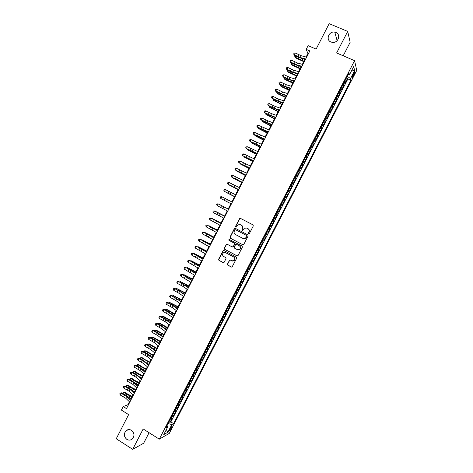 <?xml version="1.0" encoding="UTF-8"?>
<svg xmlns="http://www.w3.org/2000/svg" width="473" height="473" viewBox="0 0 473 473"><rect width="100%" height="100%" fill="white"/><g stroke="black" fill="none" stroke-linecap="round" stroke-linejoin="round"><path stroke-width="0.71" d="M248.632 233.81L249.377 233.561L253.303 225.934L252.978 224.852L240.497 218.396L239.758 218.42L235.542 226.342L235.767 227.093L236.293 227.075L237.99 224.811L240.39 224.722L241.425 225.266C242.696 226.1 243.039 227.247 242.46 228.707L241.957 229.689L242.182 230.44L242.72 230.416L244.37 228.187L246.829 228.075L247.87 228.613C249.147 229.452 249.49 230.605 248.91 232.066L248.402 233.053L248.632 233.81M131.476 430.329C129.472 429.212 127.615 429.383 125.901 430.856C123.601 433.936 123.908 436.774 126.829 439.376C128.869 440.523 130.755 440.328 132.481 438.796C134.716 435.704 134.385 432.878 131.476 430.329M335.871 32.454L334.783 32.134C328.936 30.822 325.406 39.939 330.964 42.008L332.377 42.381C338.154 43.333 341.287 34.434 335.871 32.454M171.474 428.26L172.054 426.622C171.729 426.285 170.984 427.143 169.813 429.188L169.233 430.826C169.559 431.151 170.31 430.294 171.474 428.26M227.489 264.04L227.809 265.122L231.279 266.997L232.101 266.938L236.677 258.223L236.358 257.135L223.989 250.524L223.215 250.566L218.632 259.263L218.952 260.339L223.114 262.586L224.167 262.243L226.011 258.648L225.698 257.566L223.623 256.455C222.233 255.296 222.192 254.06 223.498 252.759L225.586 252.647L233.721 257.005C235.099 258.128 235.17 259.352 233.922 260.67L231.752 260.824L230.398 260.091L229.594 260.15L227.489 264.04L228.01 265.158L231.616 267.091M343.203 55.784L350.156 42.28L347.708 31.425L329.173 23.65L316.112 49.115L308.106 45.656L306.208 49.352L309.839 50.93L126.486 408.619L123.211 406.561L121.407 410.085L128.621 414.626L116.246 438.755L132.688 449.35L143.656 443.225L149.084 432.7M347.708 31.425L336.628 52.958L354.573 60.68L159.289 439.151L143.177 428.964L132.688 449.35M242.732 244.754L243.79 244.405L248.148 235.944L247.822 234.868L235.377 228.358L234.324 228.713L230.002 237.133L230.321 238.203L242.956 244.831M242.407 247.095L238.061 255.538L237.003 255.887L224.634 249.283L224.314 248.207L226.443 244.299L227.211 244.263L232.219 246.924L233.272 246.575L234.502 244.18L234.182 243.104L228.962 240.343L228.944 239.368L242.087 246.007L242.407 247.095M169.021 421.786L169.984 422.383L172.125 418.233L171.179 418.723L172.615 415.944L171.995 416.021M172.586 414.868L173.556 415.46L175.702 411.309L174.768 411.77L176.204 408.985L175.589 409.05M176.163 407.939L177.133 408.536L179.279 404.374L178.356 404.811L179.799 402.026L179.184 402.08M179.74 401.009L180.71 401.601L182.856 397.438L181.957 397.846L183.394 395.056L182.791 395.097M183.317 394.068L184.293 394.659L186.445 390.491L185.552 390.869L186.995 388.079L186.392 388.114M186.906 387.127L187.876 387.712L190.028 383.538L189.153 383.893L190.595 381.096L190.004 381.12M190.489 380.174L191.464 380.759L193.623 376.579L192.759 376.904L194.202 374.108L193.617 374.119M194.084 373.215L195.059 373.794L197.217 369.614L196.372 369.916L197.815 367.113L197.229 367.113M197.679 366.25L198.654 366.829L200.812 362.643L199.984 362.915L201.427 360.113L200.854 360.095M201.273 359.279L202.255 359.852L204.419 355.666L203.597 355.909L205.046 353.1L204.472 353.077M204.874 352.302L205.856 352.87L208.019 348.678L207.215 348.891L208.664 346.088L208.102 346.047M208.481 345.314L209.468 345.887L211.632 341.689L210.84 341.873L212.288 339.064L211.733 339.011M212.087 338.319L213.075 338.887L215.245 334.689L214.464 334.843L215.919 332.034L215.363 331.969M215.7 331.325L216.687 331.886L218.857 327.683L218.094 327.813L219.549 324.998L219.005 324.921M219.312 324.318L220.306 324.88L222.481 320.67L221.731 320.771L223.185 317.951L222.641 317.868M222.931 317.306L223.93 317.862L226.1 313.652L225.367 313.723L226.821 310.903L226.289 310.802M226.555 310.282L227.554 310.844L229.73 306.622L229.009 306.67L230.463 303.843L229.937 303.737M230.18 303.258L231.179 303.814L233.36 299.592L232.651 299.604L234.111 296.778L233.585 296.66M233.81 296.222L234.809 296.778L236.991 292.551L236.299 292.539L237.759 289.707L237.239 289.577M237.446 289.186L238.445 289.736L240.627 285.503L239.953 285.461L241.413 282.629L240.899 282.487M241.082 282.139L242.081 282.683L244.269 278.449L243.607 278.378L245.067 275.546L244.565 275.387M244.718 275.085L245.724 275.629L247.911 271.39L247.267 271.289L248.733 268.451L248.23 268.286M248.366 268.025L249.372 268.563L251.559 264.324L250.927 264.194L252.393 261.356L251.896 261.173M252.008 260.954L253.02 261.492L255.213 257.247L254.592 257.093L256.059 254.249L255.574 254.054M255.662 253.883L256.673 254.415L258.867 250.17L258.264 249.981L259.73 247.137L259.245 246.93M259.316 246.8L260.327 247.332L262.527 243.081L261.936 242.862L263.408 240.012L262.929 239.799M262.976 239.71L263.987 240.243L266.187 235.986L265.613 235.737L267.085 232.887L266.612 232.663M266.636 232.615L267.653 233.142L269.852 228.879L269.291 228.607L270.763 225.751L270.302 225.515L271.319 226.041L273.524 221.772L272.501 221.252M272.513 221.222L272.974 221.47L274.452 218.615L274.99 218.928L277.196 214.653L276.173 214.139M276.208 214.068L276.664 214.322L278.142 211.466L278.662 211.809L280.873 207.535L279.845 207.014M279.904 206.902L280.353 207.174L281.831 204.312L282.346 204.685L284.551 200.404L283.522 199.89M283.605 199.73L284.048 200.014L285.526 197.146L286.023 197.548L288.234 193.268L287.206 192.753M287.312 192.552L287.75 192.848L289.228 189.98L289.707 190.412L291.924 186.12L290.889 185.611M291.019 185.369L291.451 185.676L292.935 182.803L293.396 183.264L295.613 178.971L294.578 178.463M294.726 178.173L295.158 178.492L296.642 175.619L297.091 176.11L299.308 171.811L298.274 171.309M298.445 170.972L298.865 171.303L300.349 168.429L300.787 168.95L303.004 164.645L301.969 164.149M302.164 163.764L302.578 164.113L304.062 161.234L304.488 161.778L306.705 157.474L305.664 156.977M305.883 156.551L306.297 156.912L307.781 154.027L308.189 154.606L310.412 150.296L309.372 149.799M309.614 149.332L310.016 149.699L311.506 146.813L311.896 147.422L314.119 143.112L313.079 142.615M313.345 142.101L313.741 142.485L315.231 139.594L315.603 140.233L317.832 135.917L316.786 135.426M317.076 134.87L317.466 135.26L318.962 132.369L319.322 133.037L321.551 128.715L320.499 128.23M320.812 127.627L321.197 128.029L322.692 125.138L323.035 125.836L325.27 121.508L324.218 121.023M324.555 120.379L324.933 120.792L326.429 117.895L326.76 118.622L328.995 114.295L327.943 113.816M328.297 113.118L328.67 113.55L330.166 110.647L330.485 111.403L332.72 107.069L331.668 106.596M332.046 105.857L332.413 106.295L333.914 103.392L334.216 104.184L336.451 99.844L335.392 99.371M335.8 98.585L336.161 99.04L337.663 96.131L337.947 96.947L340.188 92.607L339.129 92.134M339.555 91.307L339.91 91.774L341.411 88.865L341.683 89.71L343.924 85.365L343.315 84.017M342.866 84.898L343.924 85.365M353.662 73.179L351.847 77.72C351.995 78.175 352.45 77.708 353.213 76.313L355.016 71.772C354.874 71.311 354.425 71.784 353.662 73.179M354.573 60.68L356.754 70.388L169.281 433.386L159.289 439.151M169.984 422.383L170.854 421.922L173.603 423.631L350.925 80.262L350.481 78.559L347.3 76.295M173.603 423.631L171.8 424.618L167.856 432.257L163.776 434.581L167.785 426.806L165.893 427.84L349.015 72.972L349.488 74.764L353.703 66.598L354.626 70.53L350.481 78.559M170.854 421.922L347.892 78.932L347.667 78.116L345.42 82.468L344.823 81.102M339.91 91.774L340.188 92.607M336.161 99.04L336.451 99.844M332.413 106.295L332.72 107.069M328.67 113.55L328.995 114.295M324.933 120.792L325.27 121.508M321.197 128.029L321.551 128.715M317.466 135.26L317.832 135.917M313.741 142.485L314.119 143.112M310.016 149.699L310.412 150.296M306.297 156.912L306.705 157.474M302.578 164.113L303.004 164.645M298.865 171.303L299.308 171.811M295.158 178.492L295.613 178.971M291.451 185.676L291.924 186.12M287.75 192.848L288.234 193.268M284.048 200.014L284.551 200.404M280.353 207.174L280.873 207.535M276.664 214.322L277.196 214.653M272.974 221.47L273.524 221.772M271.319 226.041L270.763 225.751M267.653 233.142L267.085 232.887M263.987 240.243L263.408 240.012M260.327 247.332L259.73 247.137M256.673 254.415L256.059 254.249M253.02 261.492L252.393 261.356M249.372 268.563L248.733 268.451M245.724 275.629L245.067 275.546M242.081 282.683L241.413 282.629M238.445 289.736L237.759 289.707M234.809 296.778L234.111 296.778M231.179 303.814L230.463 303.843M227.554 310.844L226.821 310.903M223.93 317.862L223.185 317.951M220.306 324.88L219.549 324.998M216.687 331.886L215.919 332.034M213.075 338.887L212.288 339.064M209.468 345.887L208.664 346.088M205.856 352.87L205.046 353.1M202.255 359.852L201.427 360.113M198.654 366.829L197.815 367.113M195.059 373.794L194.202 374.108M191.464 380.759L190.595 381.096M187.876 387.712L186.995 388.079M184.293 394.659L183.394 395.056M180.71 401.601L179.799 402.026M177.133 408.536L176.204 408.985M173.556 415.46L172.615 415.944M129.419 401.754L127.887 404.746L123.211 406.561M306.208 49.352L307.911 53.508L306.114 57.02M304.878 59.432L302.365 64.334M301.141 66.717L298.623 71.636M297.416 73.989L294.88 78.932M293.692 81.255L291.143 86.228M289.967 88.516L287.413 93.512M286.254 95.771L283.682 100.784M282.541 103.013L279.957 108.057M278.828 110.25L276.232 115.317M275.12 117.481L272.513 122.572M271.419 124.706L268.8 129.821M267.718 131.926L265.087 137.064M264.023 139.133L261.38 144.295M260.333 146.334L257.679 151.52M256.644 153.53L253.977 158.739M252.96 160.719L250.282 165.952M249.283 167.903L246.587 173.153M245.605 175.075L242.897 180.355M241.928 182.241L239.214 187.544M238.262 189.401L235.53 194.728M234.596 196.555L231.853 201.906M230.93 203.703L228.187 209.054M227.259 210.863L224.527 216.191M223.587 218.023L220.879 223.315M219.921 225.178L217.225 230.44M216.262 232.326L213.583 237.552M212.602 239.462L209.941 244.653M208.942 246.599L206.299 251.754M205.294 253.723L202.669 258.849M201.646 260.842L199.032 265.932M197.998 267.954L195.408 273.01M194.356 275.055L191.784 280.081M190.72 282.156L188.159 287.146M187.083 289.245L184.547 294.2M183.453 296.329L180.928 301.254M179.829 303.406L177.322 308.295M176.204 310.471L173.715 315.331M172.586 317.537L170.109 322.361M168.967 324.59L166.508 329.385M165.355 331.644L162.913 336.404M161.748 338.686L159.324 343.41M158.142 345.722L155.735 350.416M154.535 352.746L152.146 357.411M150.94 359.77L148.563 364.399M147.345 366.782L144.986 371.382M143.751 373.788L141.409 378.359M140.162 380.795L137.838 385.324M136.579 387.783L134.273 392.288M132.996 394.772L130.708 399.242M308.408 53.721L307.911 53.508M128.331 405.024L127.887 404.746M346.603 77.649L347.667 78.116M347.892 78.932L350.925 80.262M348.163 74.628L349.488 74.764M341.411 88.865L341.063 88.392M337.663 96.131L337.302 95.67M333.914 103.392L333.548 102.948M330.166 110.647L329.799 110.215M326.429 117.895L326.051 117.475M322.692 125.138L322.308 124.724M318.962 132.369L318.571 131.973M315.231 139.594L314.835 139.21M311.506 146.813L311.104 146.441M307.781 154.027L307.379 153.666M304.062 161.234L303.654 160.885M300.349 168.429L299.929 168.092M296.642 175.619L296.216 175.294M292.935 182.803L292.503 182.489M289.228 189.98L288.79 189.679M285.526 197.146L285.089 196.863M281.831 204.312L281.382 204.034M278.142 211.466L277.686 211.2M274.452 218.615L273.991 218.36M268.824 228.376L269.291 228.607M265.14 235.519L265.613 235.737M261.457 242.655L261.936 242.862M257.779 249.779L258.264 249.981M254.102 256.904L254.592 257.093M250.43 264.017L250.927 264.194M246.764 271.13L247.267 271.289M243.098 278.23L243.607 278.378M239.439 285.325L239.953 285.461M235.779 292.409L236.299 292.539M232.125 299.492L232.651 299.604M228.477 306.563L229.009 306.67M224.829 313.629L225.367 313.723M221.187 320.688L221.731 320.771M217.545 327.742L218.094 327.813M213.908 334.789L214.464 334.843M210.278 341.825L210.84 341.873M206.648 348.861L207.215 348.891M203.023 355.885L203.597 355.909M199.405 362.903L199.984 362.915M195.787 369.916L196.372 369.916M192.168 376.916L192.759 376.904M188.561 383.916L189.153 383.893M184.949 390.905L185.552 390.869M181.348 397.894L181.957 397.846M177.747 404.87L178.356 404.811M174.153 411.841L174.768 411.77M167.785 426.806L166.999 425.7M170.558 418.806L171.179 418.723M168.116 423.536L171.8 424.618M351.451 70.962L354.626 70.53M167.856 432.257L166.319 429.655M248.78 233.863L248.585 233.124L249.094 232.142C249.673 230.676 249.324 229.529 248.053 228.69L247.87 228.613M246.74 228.033L248.053 228.69M240.319 224.687L241.614 225.343C242.886 226.177 243.228 227.324 242.649 228.784L242.146 229.766L242.33 230.493M240.58 218.437L239.634 218.845L235.737 226.419L235.915 227.146M235.4 228.376L234.519 228.79L230.203 237.198L230.522 238.268L242.921 244.813M246.77 236.228L246.539 235.471L235.619 229.754L235.093 229.777L234.354 231.037C233.774 232.491 234.117 233.638 235.377 234.478L242.832 238.392L245.363 238.244L246.953 236.293L246.539 235.471M235.708 229.789L246.723 235.536M243.258 238.569L245.546 238.315L246.232 237.269M246.953 236.293L246.415 237.334M227.164 244.239L226.366 244.665L224.521 248.26L224.841 249.336L237.286 255.97M232.468 247.001L233.473 246.628L234.703 244.239L234.377 243.163L228.962 240.343M229.488 239.35L229.145 239.433L229.163 240.402M237.44 249.697L239.58 249.555C240.863 248.236 240.804 247.007 239.409 245.865L236.524 244.34L235.737 244.387L234.236 247.083L234.561 248.165L237.44 249.697M237.954 249.886L239.77 249.608C241.053 248.29 240.994 247.066 239.598 245.925L239.409 245.865M236.482 244.322L239.598 245.925M230.286 260.044L229.541 260.481L227.69 264.076M232.414 261.043L234.123 260.712C235.365 259.393 235.3 258.175 233.916 257.046L233.721 257.005M225.207 252.493L233.916 257.046M223.924 250.495L223.15 250.921L218.845 259.305L219.165 260.381L223.445 262.681M303.737 61.65L295.856 58.002L295.164 57.186L303.956 61.23M295.743 56.051L295.164 57.186L294.791 56.583L295.27 55.808M305.706 58.989L300.254 57.546L294.36 54.821L294.277 55.306L297.783 57.073L305.404 59.574M306.646 57.156L301.189 55.725L295.288 53.006L294.36 54.821L293.68 53.952L294.052 53.23L295.288 53.006M294.277 55.306L293.68 53.952M300.065 68.822L292.19 65.156L291.492 64.363L300.266 68.419M292.042 63.281L291.492 64.363L291.126 63.743L291.522 63.015M296.394 75.982L288.53 72.304L287.821 71.529L296.589 75.603M288.347 70.501L287.821 71.529L287.466 70.903L287.809 70.229M292.728 83.142L284.876 79.446L284.161 78.689L292.911 82.781M284.651 77.72L284.161 78.689L283.806 78.051L284.113 77.448M289.062 90.29L281.222 86.583L280.495 85.838L289.234 89.953M280.962 84.933L280.495 85.838L280.152 85.193L280.424 84.655M301.957 66.303L296.536 64.807L290.653 62.075L290.576 62.537L294.076 64.304L301.673 66.864M302.897 64.476L297.464 62.992L291.581 60.26L290.653 62.075L289.973 61.2L290.345 60.473L291.581 60.26M290.576 62.537L289.973 61.2M298.209 73.611L292.822 72.062L286.945 69.318L286.88 69.762L290.381 71.529L297.943 74.143M299.149 71.784L293.751 70.252L287.868 67.509L286.945 69.318L286.271 68.437L286.644 67.716L287.868 67.509M286.88 69.762L286.271 68.437M294.466 80.913L289.109 79.31L283.238 76.555L283.191 76.981L286.685 78.749L294.212 81.415M295.406 79.092L290.038 77.501L284.167 74.746L283.238 76.555L282.57 75.668L282.943 74.947L284.167 74.746M283.191 76.981L282.57 75.668M290.729 88.209L285.396 86.553L279.543 83.786L279.502 84.188L282.99 85.962L290.487 88.676M291.664 86.388L286.325 84.744L280.465 81.983L279.543 83.786L278.875 82.893L279.241 82.172L280.465 81.983M279.502 84.188L278.875 82.893M285.402 97.426L277.574 93.707L276.841 92.986L285.562 97.113M277.279 92.134L276.841 92.986L276.74 91.863M286.993 95.499L281.695 93.79L275.842 91.011L275.812 91.39L279.307 93.163L286.768 95.936M287.927 93.678L282.618 91.981L276.77 89.208L275.842 91.011L275.18 90.112L275.552 89.391L276.77 89.208M275.812 91.39L275.18 90.112M281.742 104.563L273.187 100.122L281.896 104.267M273.595 99.33L273.187 100.122L273.057 99.058M283.262 102.777L277.994 101.015L272.152 98.23L272.135 98.585L275.623 100.359L283.049 103.185M284.196 100.956L278.916 99.212L273.075 96.427L272.152 98.23L271.49 97.326L271.863 96.604L273.075 96.427M272.135 98.585L271.49 97.326M278.089 111.693L269.539 107.259L278.23 111.415M269.917 106.52L269.539 107.259L269.379 106.248M279.537 110.049L274.293 108.234L268.463 105.438L271.94 107.548L279.336 110.428M280.465 108.228L275.221 106.431L269.385 103.634L268.463 105.438L267.807 104.527L268.173 103.806L269.385 103.634M268.451 105.775L267.807 104.527M274.441 118.812L265.891 114.383L274.571 118.557M266.24 113.697L265.891 114.383L265.702 113.425M275.812 117.316L270.597 115.447L264.779 112.639L268.262 114.726L275.629 117.665M276.74 115.501L271.526 113.644L265.696 110.842L264.779 112.639L264.123 111.723L264.496 111.007L265.696 110.842M264.779 112.958L264.123 111.723M270.798 125.924L262.249 121.502L270.917 125.694M262.568 120.875L262.249 121.502L262.03 120.603M272.087 124.57L261.096 119.835L264.59 121.904L271.922 124.896M273.022 122.755L267.83 120.852L262.018 118.037L261.096 119.835L260.446 118.912L260.818 118.197L262.018 118.037M261.108 120.13L260.446 118.912M267.15 133.031L258.607 128.609L267.263 132.824M258.897 128.041L258.607 128.609L258.364 127.769M268.374 131.825L257.418 127.024L260.919 129.07L268.221 132.115M269.303 130.01L258.335 125.227L257.418 127.024L256.774 126.096L257.141 125.38L258.335 125.227M257.442 127.302L256.774 126.096M263.514 140.132L254.971 135.716L263.609 139.943M255.231 135.201L254.971 135.716L254.699 134.929M264.661 139.068L253.741 134.208L257.253 136.23L264.525 139.334M265.59 137.259L254.663 132.41L253.741 134.208L253.102 133.274L253.469 132.552L254.663 132.41M253.776 134.462L253.102 133.274M259.878 147.221L251.34 142.811L259.967 147.056M251.033 142.089L251.34 142.811L251.571 142.355M260.948 146.305L250.075 141.38L260.83 146.541M261.876 144.496L250.992 139.588L250.075 141.38L249.437 140.44L249.803 139.724L250.992 139.588M250.116 141.616L249.437 140.44M257.247 153.536L246.403 148.546L257.141 153.737M258.169 151.727L247.32 146.754L246.403 148.546L245.771 147.6L246.137 146.884L247.32 146.754M246.457 148.758L245.771 147.6M253.54 160.755L242.744 155.706L253.451 160.932M254.468 158.952L243.66 153.92L242.744 155.706L242.111 154.754L242.478 154.038L243.66 153.92M242.809 155.901L242.111 154.754M256.248 154.31L247.71 149.906L256.325 154.163M247.917 149.503L247.71 149.906L247.45 149.267M252.617 161.388L244.086 156.989L252.683 161.263M244.263 156.64L244.086 156.989L243.867 156.445M248.993 168.459L240.461 164.066L249.046 168.358M240.609 163.776L240.461 164.066L240.29 163.611M249.845 167.968L239.084 162.86L249.768 168.116M250.767 166.165L239.994 161.074L239.084 162.86L238.457 161.902L238.818 161.187L239.994 161.074M239.155 163.031L238.457 161.902M245.375 175.524L236.843 171.131L245.416 175.442M246.149 175.176L235.424 170.008L246.09 175.3M247.072 173.378L236.34 168.222L235.424 170.008L234.803 169.044L235.17 168.329L236.34 168.222M235.513 170.156L234.803 169.044M241.756 182.584L233.23 178.197L241.786 182.519M242.46 182.377L231.77 177.144L242.413 182.472M243.382 180.58L232.686 175.359L231.77 177.144L231.155 176.175L231.516 175.465L232.686 175.359M238.138 189.638L229.618 185.25L238.161 189.59M238.77 189.572L228.122 184.275L238.741 189.638M239.693 187.775L229.033 182.495L228.122 184.275L227.507 183.305L227.874 182.59L229.033 182.495M234.531 196.685L226.011 192.304L234.543 196.656M235.087 196.762L224.48 191.399L235.069 196.792M236.009 194.965L225.39 189.62L224.48 191.399L223.865 190.424L224.226 189.708L225.39 189.62M228.666 202.562L222.405 199.346L228.666 202.562M226.549 201.457L220.838 198.518L231.403 203.946L226.549 201.457L227.46 199.671L221.748 196.744L220.838 198.518L220.223 197.537L220.589 196.821L221.748 196.744M232.326 202.142L227.46 199.671M225.958 207.836L219.703 204.62L225.958 207.836M227.732 211.112L217.196 205.631L218.106 203.857L216.953 203.928L216.593 204.643L217.196 205.631M228.648 209.32L218.106 203.857L228.66 209.303M224.616 216.019L216.108 211.65L224.598 216.055M224.054 218.278L213.56 212.738L214.47 210.958L213.323 211.029L212.956 211.738L213.56 212.738M224.977 216.486L214.47 210.958L225 216.439M221.021 223.043L212.513 218.674L220.992 223.09M217.426 230.055L208.918 225.692L217.385 230.126M213.831 237.062L205.329 232.704L213.784 237.15M220.388 225.438L209.929 219.833L210.84 218.059L209.693 218.124L209.332 218.833L209.929 219.833M221.305 223.646L210.84 218.059L221.34 223.575M216.723 232.586L206.305 226.922L207.209 225.154L206.068 225.207L205.708 225.917L206.305 226.922M217.639 230.8L207.209 225.154L217.692 230.7M213.057 239.734L202.681 234.005L203.585 232.237L202.45 232.284L203.757 232.208L214.044 237.818M213.973 237.949L203.757 232.208M202.681 234.005L202.083 232.994L202.45 232.284M210.249 244.056L201.746 239.705L210.189 244.169M201.244 239.835L201.746 239.705L201.593 240.012M209.403 246.871L199.056 241.082L199.961 239.314L198.831 239.356L200.15 239.267L210.396 244.925M210.314 245.085L200.15 239.267M199.056 241.082L198.465 240.065L198.831 239.356M206.66 251.051L198.169 246.705L206.595 251.187M197.566 246.847L198.169 246.705L197.98 247.066M205.749 254.001L195.438 248.154L196.342 246.386L195.213 246.421L196.537 246.321L206.754 252.032M206.66 252.215L196.537 246.321M195.438 248.154L194.852 247.131L195.213 246.421M203.083 258.033L194.586 253.694L203.006 258.187M193.883 253.853L194.586 253.694L194.373 254.107M202.095 261.12L191.825 255.213L192.73 253.451L191.606 253.481L192.937 253.362L203.118 259.127M203.006 259.34L192.937 253.362M191.825 255.213L191.246 254.184L191.606 253.481M199.505 265.016L191.015 260.676L199.417 265.187M190.247 260.871L191.015 260.676L190.773 261.149M198.447 268.238L188.213 262.273L189.117 260.511L188 260.528L189.336 260.404L199.482 266.216M199.358 266.459L189.336 260.404M188.213 262.273L187.639 261.238L188 260.528M195.928 271.987L187.444 267.653L195.834 272.182M186.646 267.901L187.444 267.653L187.178 268.179M192.363 278.952L183.879 274.624L192.251 279.165M183.051 274.925L183.879 274.624L183.583 275.203M188.792 285.911L180.314 281.583L188.674 286.147M179.462 281.943L180.314 281.583L179.988 282.221M194.805 275.345L184.606 269.32L185.511 267.558L184.393 267.576L185.735 267.434L195.852 273.299M195.716 273.571L185.735 267.434M184.606 269.32L184.032 268.28L184.393 267.576M191.163 282.452L181.005 276.362L181.904 274.6L180.792 274.612L182.14 274.458L192.227 280.377M192.073 280.672L182.14 274.458M181.005 276.362L180.432 275.316L180.792 274.612M187.527 289.547L183.016 286.455L177.405 283.398L178.303 281.642L177.198 281.642L178.552 281.47L188.603 287.448M188.437 287.773L178.552 281.47M177.405 283.398L176.837 282.346L177.198 281.642M185.233 292.864L176.754 288.542L185.103 293.118M175.873 288.956L176.754 288.542L176.399 289.228M183.891 296.636L179.409 293.497L173.81 290.428L174.708 288.672L173.603 288.666L174.963 288.483L184.984 294.508M184.801 294.862L180.314 291.735L174.708 288.672L174.963 288.483M173.81 290.428L173.242 289.37L173.603 288.666M181.673 299.811L173.195 295.489L181.531 300.083M172.29 295.956L173.195 295.489L172.816 296.234M180.26 303.713L175.808 300.526L170.215 297.446L171.114 295.696L170.014 295.684L171.38 295.489L181.366 301.561M181.171 301.945L176.707 298.77L171.114 295.696L171.38 295.489M170.215 297.446L169.653 296.382L170.014 295.684M178.114 306.746L169.641 302.436L177.966 307.042M168.707 302.957L169.641 302.436L169.233 303.228M176.636 310.791L172.213 307.551L166.626 304.464L167.525 302.708L166.425 302.69L167.803 302.484L171.226 304.263L177.753 308.609M177.541 309.023L173.112 305.795L167.525 302.708L167.803 302.484M166.626 304.464L166.07 303.394L166.425 302.69M174.561 313.682L167.093 309.543L166.094 309.372L174.401 313.995M165.13 309.945L166.094 309.372L165.656 310.217M173.012 317.856L168.619 314.569L163.043 311.471L163.936 309.72L162.842 309.697L164.226 309.472L167.643 311.252L174.141 315.651M173.916 316.088L169.517 312.813L163.936 309.72L164.226 309.472M163.043 311.471L162.487 310.394L162.842 309.697M171.013 320.605L163.557 316.455L162.546 316.301L170.842 320.936M161.559 316.928L161.837 316.384L162.546 316.301L162.085 317.206M169.393 324.916L165.024 321.581L159.46 318.471L160.353 316.721L159.265 316.691L160.649 316.455L164.066 318.24L170.534 322.687M170.298 323.154L165.922 319.831L160.353 316.721L160.649 316.455M159.46 318.471L158.904 317.389L159.265 316.691M167.466 327.523L160.022 323.361L159.005 323.225L167.282 327.878M157.988 323.904L158.301 323.296L159.005 323.225L158.514 324.182M165.781 331.969L161.435 328.587L155.877 325.465L156.776 323.721L155.688 323.68L157.083 323.431L160.495 325.217L166.934 329.716M166.679 330.207L162.334 326.837L156.776 323.721L157.083 323.431M155.877 325.465L155.333 324.383L155.688 323.68M163.924 334.435L156.486 330.26L155.463 330.136L163.729 334.807M154.423 330.875L154.766 330.201L155.463 330.136L154.943 331.147M162.168 339.017L157.852 335.582L152.306 332.454L153.199 330.71L152.117 330.662L153.518 330.402L156.93 332.188L163.339 336.735M163.067 337.255L158.751 333.832L153.199 330.71L153.518 330.402M152.306 332.454L151.762 331.36L152.117 330.662M160.382 341.34L152.962 337.148L151.928 337.048L160.181 341.737M150.893 337.858L151.236 337.101L151.928 337.048L151.384 338.112M158.556 346.059L154.275 342.576L148.735 339.437L149.628 337.692L148.546 337.639L149.953 337.367L153.364 339.147L159.738 343.753M159.46 344.297L155.168 340.826L149.628 337.692L149.953 337.367M148.735 339.437L148.191 338.337L148.546 337.639M156.847 348.24L149.438 344.037L148.392 343.954L156.634 348.654M147.375 344.835L147.706 343.995L148.392 343.954L147.818 345.071M154.955 353.089L150.698 349.559L145.164 346.407L146.056 344.669L144.98 344.61L146.394 344.32L149.799 346.106L156.149 350.759M155.854 351.333L151.591 347.815L146.056 344.669L146.394 344.32M145.164 346.407L144.626 345.308L144.98 344.61M153.317 355.134L145.915 350.919L144.862 350.848L153.092 355.566M143.869 351.811L144.182 350.883L144.862 350.848L144.265 352.018M151.78 357.103L152.205 357.292M151.348 360.119L147.121 356.536L141.598 353.378L142.491 351.634L141.421 351.575L142.834 351.273L146.246 353.053L152.56 357.759M152.253 358.363L148.014 354.791L142.491 351.634L142.834 351.273M141.598 353.378L141.066 352.267L141.421 351.575M149.787 362.016L145.146 359.705L142.397 357.789L141.338 357.736L149.557 362.472M140.357 358.776L140.658 357.759L141.338 357.736L140.712 358.96M147.966 363.885L148.67 364.192M147.753 367.137L143.556 363.506L138.039 360.337L138.926 358.599L137.862 358.528L139.287 358.215L142.686 360L148.977 364.754M148.652 365.381L144.442 361.762L138.926 358.599L139.287 358.215M138.039 360.337L137.507 359.226L137.862 358.528M146.258 368.899L141.622 366.587L138.879 364.653L137.814 364.624L140.558 366.557L146.015 369.366M136.851 365.735L137.14 364.636L137.814 364.624L137.158 365.895M144.176 370.672L145.134 371.092M144.159 374.149L139.984 370.471L134.48 367.29L135.367 365.552L134.308 365.475L135.733 365.15L139.139 366.936L145.394 371.737M145.057 372.399L140.877 368.727L135.367 365.552L135.733 365.15M134.48 367.29L133.948 366.173L134.308 365.475M142.734 375.769L138.104 373.463L135.373 371.512L134.297 371.5L137.028 373.451L142.485 376.26M133.345 372.689L133.628 371.5L134.297 371.5L133.617 372.83M140.41 377.466L141.604 377.98M140.57 381.155L136.425 377.424L130.926 374.238L131.813 372.505L130.755 372.422L132.192 372.08L135.591 373.865L141.817 378.719M141.462 379.405L137.312 375.686L131.813 372.505L132.192 372.08M130.926 374.238L130.4 373.114L130.755 372.422M139.216 382.639L134.586 380.333L131.861 378.37L130.779 378.37L133.504 380.339L138.956 383.148M129.844 379.63L130.116 378.359L131.861 378.37M130.116 378.359L130.779 378.37L130.069 379.748M136.667 384.259L138.075 384.868M136.981 388.156L132.866 384.378L127.373 381.179L128.26 379.447L127.207 379.358L128.65 379.003L132.044 380.789L138.24 385.69M137.874 386.406L133.753 382.639L128.26 379.447L128.65 379.003M127.373 381.179L126.853 380.05L127.207 379.358M135.704 389.498L131.068 387.198L128.354 385.217L127.267 385.229L129.98 387.216L135.432 390.024M126.344 386.565L126.61 385.217L128.354 385.217M126.61 385.217L127.267 385.229L126.533 386.666M132.943 391.053L134.551 391.745M133.398 395.144L129.306 391.319L123.825 388.114L124.712 386.382L123.66 386.287L125.109 385.921L128.502 387.706L131.618 389.823L134.669 392.661M134.291 393.4L130.193 389.586L124.712 386.382L125.109 385.921M123.825 388.114L123.305 386.979L123.66 386.287M132.192 396.35L127.556 394.05L124.854 392.052L123.755 392.087L126.462 394.092L131.908 396.894M122.844 393.495L123.104 392.064L124.854 392.052M123.104 392.064L123.755 392.087L122.992 393.577M129.235 397.852L131.027 398.615M129.815 402.133L125.753 398.254L120.284 395.038L121.165 393.311L120.118 393.205L121.573 392.827L124.967 394.612L128.071 396.746L131.104 399.62M130.708 400.389L126.64 396.522L121.165 393.311L121.573 392.827M120.284 395.038L119.764 393.897L120.118 393.205M343.664 84.496L345.166 81.587M353.077 74.302L354.035 74.722M352.314 75.917L353.213 76.313M298.788 57.558L298.374 58.368M302.732 58.865L302.081 60.136M300.254 57.546L301.189 55.725M297.878 56.594L298.806 54.779M295.087 64.789L294.691 65.564M299.013 66.125L298.392 67.332M291.386 72.014L291.013 72.747M295.294 73.38L294.709 74.521M287.69 79.233L287.336 79.925M291.581 80.623L291.031 81.705M284.001 86.447L283.664 87.097M287.874 87.866L287.353 88.883M296.536 64.807L297.464 62.992M294.165 63.849L295.087 62.034M292.822 72.062L293.751 70.252M290.452 71.092L291.38 69.283M289.109 79.31L290.038 77.501M286.744 78.335L287.673 76.525M285.396 86.553L286.325 84.744M283.043 85.566L283.971 83.756M280.312 93.648L279.998 94.257M284.167 95.097L283.682 96.049M281.695 93.79L282.618 91.981M279.348 92.785L280.27 90.982M276.622 100.85L276.333 101.417M280.465 102.322L280.01 103.209M277.994 101.015L278.916 99.212M275.653 100.004L276.575 98.201M272.939 108.039L272.673 108.565M276.77 109.541L276.344 110.363M274.293 108.234L275.221 106.431M271.957 107.217L272.88 105.414M269.261 115.223L269.013 115.708M273.075 116.748L272.685 117.511M270.597 115.447L271.526 113.644M268.274 114.419L269.19 112.615M265.59 122.395L265.359 122.844M269.379 123.95L269.025 124.653M266.908 122.655L267.83 120.852M264.59 121.614L265.507 119.817M261.918 129.567L261.711 129.974M265.696 131.151L265.371 131.784M263.225 129.856L264.141 128.053M260.907 128.804L261.829 127.006M258.252 136.727L258.063 137.093M262.012 138.341L261.717 138.908M259.541 137.046L260.457 135.248M257.229 135.982L258.152 134.19M254.586 143.881L254.421 144.206M258.329 145.518L258.069 146.033M255.858 144.23L256.78 142.432M253.558 143.159L254.474 141.362M252.18 151.407L253.102 149.616M249.886 150.325L250.802 148.534M248.508 158.579L249.431 156.788M246.22 157.485L247.137 155.694M254.651 152.696L254.427 153.14M250.98 159.862L250.785 160.246M247.314 167.022L247.148 167.347M244.843 165.745L245.759 163.954M242.56 164.639L243.477 162.854M241.177 172.899L242.093 171.108M238.9 171.788L239.817 170.002M237.511 180.047L238.427 178.262M235.247 178.924L236.157 177.139M233.857 187.19L234.768 185.404M231.593 186.055L232.503 184.275M230.203 194.326L231.114 192.541M227.945 193.185L228.855 191.399M224.303 200.304L225.213 198.524M222.901 208.575L223.812 206.796M220.66 207.411L221.571 205.637M219.259 215.694L220.17 213.914M217.024 214.517L217.929 212.744M215.617 222.801L216.528 221.021M213.388 221.612L214.299 219.839M211.981 229.902L212.891 228.122M209.758 228.707L210.668 226.934M208.351 236.991L209.255 235.223M206.133 235.791L207.038 234.017M208.268 243.223L208.096 243.565M204.72 244.08L205.625 242.306M202.509 242.868L203.414 241.1M204.673 250.241L204.466 250.643M201.09 251.157L202.001 249.389M198.891 249.939L199.795 248.171M197.501 255.361L197.347 255.657M201.084 257.253L200.842 257.714M197.472 258.234L198.376 256.467M195.272 256.999L196.177 255.237M193.918 262.361L193.747 262.698M197.495 264.253L197.223 264.779M193.853 265.3L194.758 263.532M191.66 264.058L192.564 262.29M190.335 269.356L190.146 269.728M193.906 271.254L193.605 271.839M186.758 276.338L186.545 276.752M190.323 278.242L189.992 278.893M183.187 283.321L182.95 283.77M186.746 285.225L186.386 285.934M190.235 272.359L191.139 270.591M188.053 271.106L188.952 269.344M186.622 279.413L187.527 277.645M184.446 278.148L185.345 276.386M183.016 286.455L183.914 284.693M180.846 285.184L181.744 283.428M179.616 290.292L179.362 290.783M183.169 292.208L182.779 292.976M179.409 293.497L180.314 291.735M177.245 292.213L178.144 290.457M176.045 297.263L175.773 297.789M179.598 299.173L179.172 300.006M175.808 300.526L176.707 298.77M173.65 299.232L174.549 297.482M172.479 304.222L172.19 304.789M176.033 306.137L175.578 307.03M172.213 307.551L173.112 305.795M170.055 306.25L170.954 304.494M168.92 311.175L168.613 311.778M172.468 313.096L171.983 314.048M168.619 314.569L169.517 312.813M166.472 313.256L167.365 311.506M165.367 318.122L165.036 318.767M168.908 320.05L168.388 321.055M165.024 321.581L165.922 319.831M162.883 320.256L163.782 318.506M161.813 325.057L161.459 325.743M165.349 326.991L164.799 328.061M161.435 328.587L162.334 326.837M159.306 327.251L160.199 325.507M158.26 331.993L157.893 332.714M161.796 333.926L161.216 335.055M157.852 335.582L158.751 333.832M155.729 334.24L156.622 332.495M154.712 338.916L154.328 339.679M158.242 340.862L157.633 342.05M154.275 342.576L155.168 340.826M152.152 341.222L153.045 339.478M151.171 345.84L150.763 346.632M154.695 347.785L154.056 349.033M150.698 349.559L151.591 347.815M148.581 348.199L149.474 346.455M147.629 352.752L147.204 353.585M151.147 354.703L150.479 356.009M147.121 356.536L148.014 354.791M145.016 355.164L145.909 353.426M144.094 359.657L143.65 360.532M147.611 361.609L146.908 362.98M143.556 363.506L144.442 361.762M141.451 362.129L142.343 360.385M140.558 366.557L140.097 367.468M144.07 368.514L143.343 369.939M139.984 370.471L140.877 368.727M137.891 369.082L138.778 367.344M137.028 373.451L136.543 374.397M140.54 375.414L139.777 376.898M136.425 377.424L137.312 375.686M134.332 376.029L135.225 374.291M133.504 380.339L133.002 381.321M137.004 382.302L136.218 383.845M132.866 384.378L133.753 382.639M130.779 382.97L131.665 381.232M129.98 387.216L129.46 388.238M133.481 389.184L132.659 390.787M129.306 391.319L130.193 389.586M127.231 389.9L128.118 388.167M126.462 394.092L125.919 395.15M129.957 396.067L129.105 397.728M125.753 398.254L126.64 396.522M123.684 396.829L124.57 395.097M128.479 429.626L125.901 430.856M337.131 40.654L334.783 32.134M354.72 71.642L355.016 71.772"/></g></svg>
